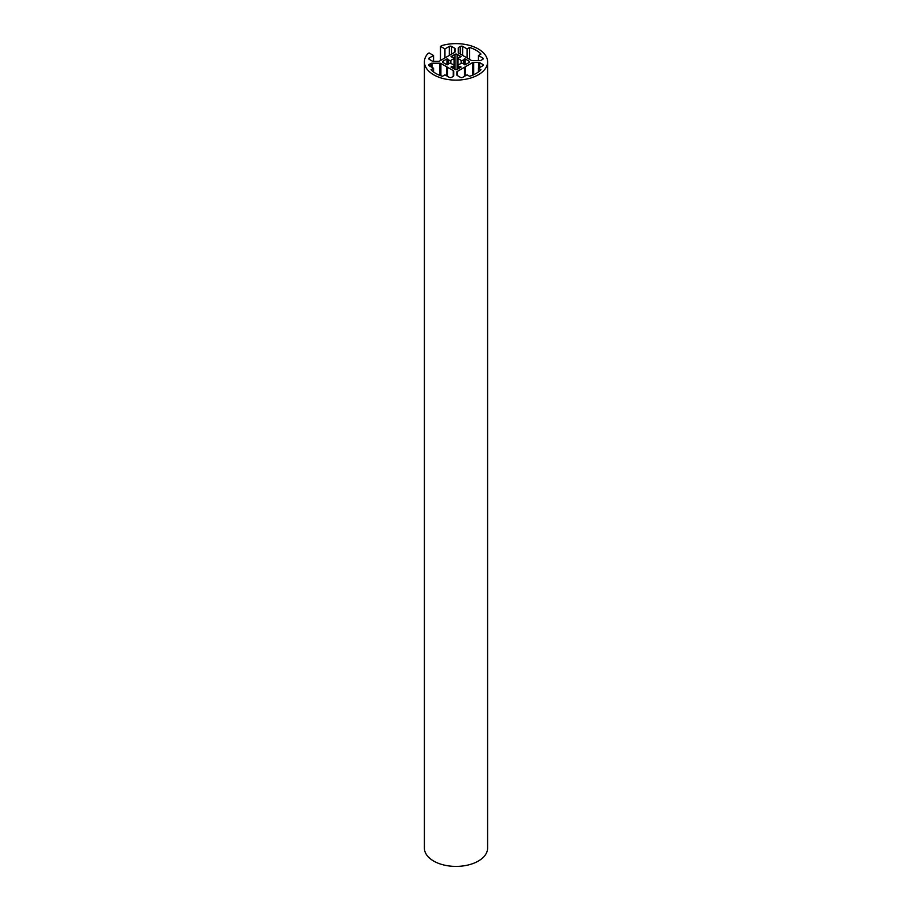 <?xml version="1.0" encoding="UTF-8"?>
<svg xmlns="http://www.w3.org/2000/svg" width="912" height="912" viewBox="0 0 912 912"><rect width="100%" height="100%" fill="white"/><g stroke="black" fill="none" stroke-linecap="round" stroke-linejoin="round"><path stroke-width="1.37" d="M450.824 60.705A5.529 3.192 180 0 1 454.051 58.847L453.743 57.502L452.671 57.194A8.687 5.016 0 0 0 452.261 57.308L450.973 56.612L454.928 54.321A1.585 0.912 180 0 1 457.163 54.321L461.119 56.612L459.83 57.308A8.687 5.016 0 0 0 459.42 57.194L458.348 57.502L458.029 58.858A5.529 3.192 180 0 1 461.176 60.716L464.117 59.907A8.687 5.016 0 0 0 463.923 59.668L465.131 58.927L469.087 61.207A1.585 0.912 180 0 1 469.555 61.856A1.585 0.912 180 0 1 469.087 62.495L465.131 64.786L463.923 64.045A8.687 5.016 0 0 0 464.117 63.806L461.153 62.985A5.529 3.192 180 0 1 458.006 64.809L458.348 66.211L459.42 66.519A8.687 5.016 0 0 0 459.83 66.405L461.119 67.1L457.163 69.392A1.585 0.912 180 0 1 454.928 69.392L450.973 67.1L452.261 66.405A8.687 5.016 0 0 0 452.671 66.519L453.743 66.211L454.062 64.82A5.529 3.192 180 0 1 450.859 62.996L447.974 63.806A8.687 5.016 0 0 0 448.157 64.045L446.948 64.786L443.004 62.495A1.585 0.912 180 0 1 442.537 61.856A1.585 0.912 180 0 1 443.004 61.207L446.948 58.927L448.157 59.668A8.687 5.016 0 0 0 447.974 59.907L450.824 60.705L450.824 62.974M454.256 58.676L454.256 64.923L454.244 58.721M456.855 72.082A1.585 0.912 180 0 1 457.322 71.432L472.553 62.643A1.585 0.912 180 0 1 473.67 62.381L478.549 62.381A1.585 0.912 180 0 1 479.655 62.643L482.813 64.456A1.585 0.912 180 0 1 483.269 65.105A1.585 0.912 180 0 1 482.813 65.755L478.447 68.263L480.977 69.722A28.432 16.416 180 0 1 469.589 76.3L467.058 74.841L462.703 77.36A1.585 0.912 180 0 1 460.469 77.36L457.322 75.536A1.585 0.912 180 0 1 456.855 74.898L456.855 72.082M478.447 71.957L478.447 68.263M465.485 75.753L465.485 66.724M464.39 76.38L464.39 67.351M439.778 63.213A1.585 0.912 180 0 1 440.895 63.475L453.241 70.6A1.585 0.912 180 0 1 453.697 71.25L453.697 75.73A1.585 0.912 180 0 1 453.241 76.38L451.531 77.36A1.585 0.912 180 0 1 449.297 77.36L444.942 74.841L442.411 76.3A28.432 16.416 180 0 1 431.023 69.722L433.553 68.263L429.187 65.755A1.585 0.912 180 0 1 428.731 65.105A1.585 0.912 180 0 1 429.187 64.456L430.897 63.475A1.585 0.912 180 0 1 432.014 63.213L439.778 63.213L439.778 75.365M433.553 71.957L433.553 68.263M453.697 75.73L453.697 71.25M447.61 76.38L447.61 67.351M446.515 75.753L446.515 66.724M472.222 60.557A1.585 0.912 180 0 1 471.105 60.283L458.759 53.158A1.585 0.912 180 0 1 458.303 52.508L458.303 48.028A1.585 0.912 180 0 1 458.759 47.39L460.469 46.398A1.585 0.912 180 0 1 462.703 46.398L467.058 48.917L469.589 47.458A28.432 16.416 180 0 1 480.977 54.036L478.447 55.495L482.813 58.015A1.585 0.912 180 0 1 483.269 58.653A1.585 0.912 180 0 1 482.813 59.303L481.103 60.283A1.585 0.912 180 0 1 479.986 60.557L472.222 60.557M478.447 60.557L478.447 55.495M469.589 59.405L469.589 47.458M467.058 57.946L467.058 48.917M458.303 52.508L458.303 48.028M433.553 61.389L433.553 55.495L429.085 52.919L427.796 53.66A31.589 18.24 0 0 0 424.411 61.879A31.589 18.24 0 0 0 456 80.119A31.589 18.24 0 0 0 487.589 61.879A31.589 18.24 0 0 0 441.75 45.6L440.473 46.341L444.942 48.917L449.297 46.398A1.585 0.912 180 0 1 451.531 46.398L454.678 48.222A1.585 0.912 180 0 1 455.145 48.86L455.145 51.676A1.585 0.912 180 0 1 454.678 52.326L439.447 61.115A1.585 0.912 180 0 1 438.33 61.389L433.451 61.389A1.585 0.912 180 0 1 432.345 61.115L429.187 59.303A1.585 0.912 180 0 1 428.731 58.653A1.585 0.912 180 0 1 429.187 58.015L433.553 55.495M444.942 57.946L444.942 48.917M440.473 60.523L440.473 46.341M424.411 61.879L424.411 848.16A31.589 18.24 0 0 0 456 866.4A31.589 18.24 0 0 0 487.589 848.16L487.589 61.879M454.051 64.82L454.051 58.847M450.448 62.894L450.448 60.819M448.51 63.19L448.51 60.523M447.974 63.452L447.974 60.26M448.009 59.861L448.009 59.155M447.621 64.786L447.621 58.927M446.948 64.786L446.948 58.927M443.004 62.495L443.004 61.207M447.974 64.581L447.974 63.806M453.743 68.696L453.743 66.211M452.671 68.081L452.671 66.519M452.261 67.841L452.261 66.405M451.36 67.328L451.36 66.496M460.731 67.328L460.731 66.496M459.83 67.841L459.83 66.405M459.42 68.081L459.42 66.519M458.348 68.696L458.348 66.211M464.117 64.581L464.117 63.806M469.087 62.495L469.087 61.207M465.131 64.786L465.131 58.927M464.459 64.786L464.459 58.927M464.083 59.861L464.083 59.155M464.117 63.452L464.117 60.26M463.581 63.19L463.581 60.523M461.552 62.882L461.552 60.83M461.176 62.962L461.176 60.716M458.029 64.798L458.029 58.858M457.835 64.9L457.835 58.733L457.824 64.912M457.163 69.392L457.163 54.321M454.928 69.392L454.928 54.321M457.322 75.536L457.322 71.432M482.813 65.755L482.813 64.456M479.655 67.568L479.655 62.643M478.549 68.218L478.549 62.381M473.67 74.738L473.67 62.381M472.553 75.229L472.553 62.643M440.895 75.787L440.895 63.475M432.014 67.374L432.014 63.213M430.897 66.736L430.897 63.475M429.187 65.755L429.187 64.456M453.241 76.38L453.241 70.6M482.813 59.303L482.813 58.015M462.703 55.427L462.703 46.398M460.469 54.139L460.469 46.398M458.759 53.158L458.759 47.39M429.187 59.303L429.187 58.015M454.678 52.326L454.678 48.222M451.531 54.139L451.531 46.398M449.297 55.427L449.297 46.398M447.917 64.615L447.917 60.078M464.174 64.615L464.174 60.078"/></g></svg>
